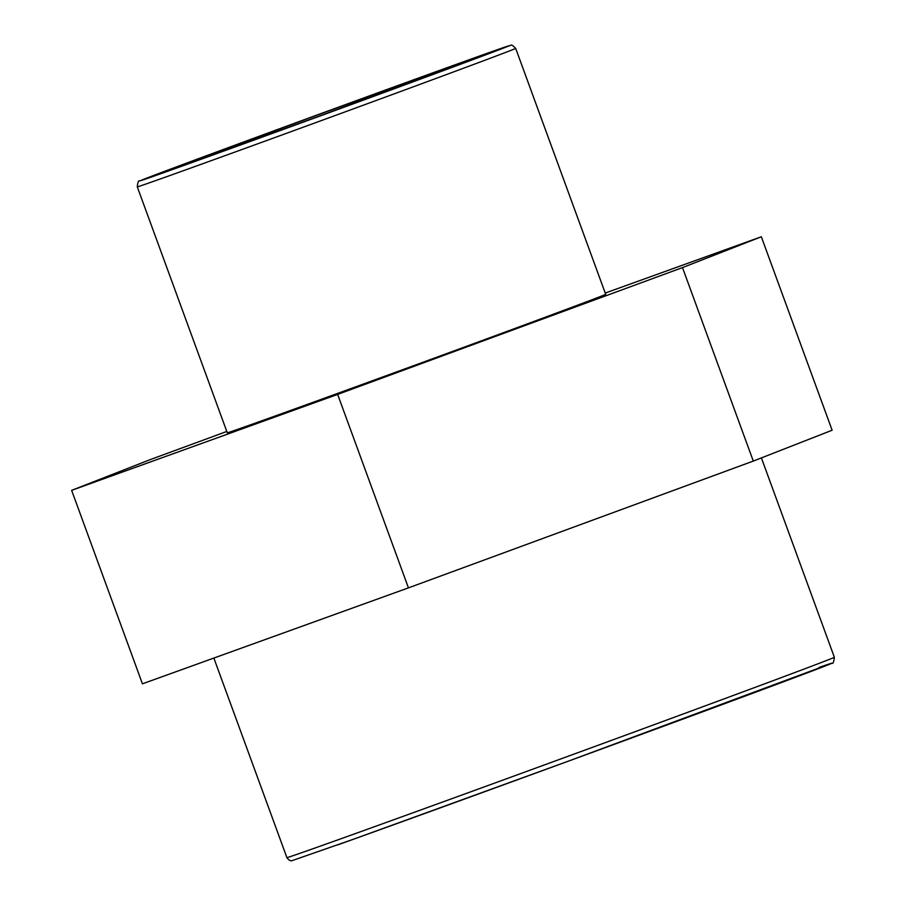 <?xml version="1.0" encoding="UTF-8"?>
<svg xmlns="http://www.w3.org/2000/svg" width="906" height="906" viewBox="0 0 906 906"><rect width="100%" height="100%" fill="white"/><g stroke="black" fill="none" stroke-linecap="round" stroke-linejoin="round"><path stroke-width="1.36" d="M71.642 490.361L142.435 683.826L408.447 587.869L753.294 461.075L682.49 267.598L337.655 394.404L71.642 490.361L150.475 459.523L226.794 431.46M408.447 587.869L337.655 394.404M605.219 293.068L761.334 236.76L682.49 267.598M753.294 461.075L832.127 430.225L761.334 236.76M515.684 48.392L605.684 294.325A201.46 1.008 159.9 0 1 473.713 343.646A201.46 1.008 159.9 0 1 227.293 432.796L137.293 186.863A201.46 1.008 -20.1 0 0 383.714 97.712A201.46 1.008 -20.1 0 0 515.684 48.392C512.875 45.459 511.267 44.428 510.859 45.3L299.365 121.483L139.694 180.951C138.516 180.237 137.723 182.208 137.293 186.863M371.981 96.795A165.889 0.827 -20.1 0 0 473.362 58.584A165.889 0.827 -20.1 0 0 277.746 129.592A165.889 0.827 -20.1 0 0 176.376 167.803A165.889 0.827 -20.1 0 0 371.981 96.795M380.747 93.737A196.749 0.985 159.9 0 1 148.754 177.95A196.749 0.985 159.9 0 1 268.98 132.65A196.749 0.985 159.9 0 1 500.973 48.437A196.749 0.985 159.9 0 1 380.747 93.737M337.519 844.947A286.772 1.427 -20.1 0 0 643.702 733.52A286.772 1.427 -20.1 0 0 818.933 667.484M834.358 657.269A291.483 1.461 159.9 0 1 643.419 728.628A291.483 1.461 159.9 0 1 286.896 857.62C288.731 860.122 290.407 861.142 291.947 860.689L354.405 838.899L568.594 761.074L831.901 663.215C833.01 664.007 833.837 662.026 834.358 657.269L761.402 457.904M479.931 56.534L319.071 116.195L169.852 170M213.861 658.062L286.896 857.62"/></g></svg>
